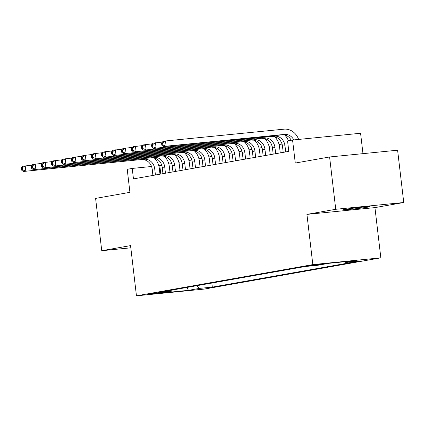 <?xml version="1.0" encoding="UTF-8"?>
<svg xmlns="http://www.w3.org/2000/svg" width="425" height="425" viewBox="0 0 425 425"><rect width="100%" height="100%" fill="white"/><g stroke="black" fill="none" stroke-linecap="round" stroke-linejoin="round"><path stroke-width="0.64" d="M344.957 209.376A13.488 0.436 173.3 0 0 343.32 209.775A13.488 0.436 173.3 0 0 353.435 209.01A13.488 0.436 173.3 0 0 368.48 207.033A13.488 0.436 173.3 0 0 370.117 206.63A13.488 0.436 173.3 0 0 360.002 207.395A13.488 0.436 173.3 0 0 344.957 209.376M309.411 265.561L313.65 265.381L321.991 264.191L309.411 265.561M362.971 153.648L360.581 133.259L292.57 140.032L287.56 140.919L288.788 151.385L133.455 178.888L132.228 168.422L127.218 169.309L129.923 192.328L95.598 198.406L101.745 250.713L130.815 247.817M403.75 202.507L397.603 150.2L329.598 156.974L335.745 209.286L306.93 214.386L312.832 264.6L380.837 257.826L374.94 207.613L403.75 202.507L335.745 209.286M312.832 264.6L136.452 295.832L204.462 289.058L380.837 257.826M159.545 292.995L162.541 292.411L157.643 292.783L147.358 294.323L159.545 292.995L159.497 292.591M196.568 285.743L199.458 288.389L212.325 287.109L358.636 261.205L345.769 262.485L356.793 260.536L328.854 263.314L317.831 265.269L304.964 266.549L158.653 292.453L171.519 291.173L172.316 290.036M199.458 288.389L188.434 290.344L160.496 293.128L171.519 291.173M292.57 140.032L295.274 163.051L329.598 156.974M136.452 295.832L130.555 245.613L101.745 250.713M161.771 165.33L158.812 165.777M151.55 166.499L132.228 168.422M282.03 144.038L279.087 144.558M272.005 145.812L269.067 146.333M261.986 147.587L259.043 148.107M251.967 149.361L249.023 149.882M241.942 151.135L238.999 151.656M231.923 152.91L228.979 153.43M221.898 154.684L218.96 155.205M211.878 156.458L208.935 156.979M201.859 158.233L198.916 158.753M191.834 160.007L188.897 160.528M181.815 161.782L178.872 162.302M171.796 163.556L168.852 164.077M160.783 174.048L159.8 165.681M211.847 283.039L212.325 287.109M345.769 262.485L344.93 261.715M186.936 287.449L188.434 290.344M306.93 214.386L374.94 207.613M155.433 174.994L154.705 168.789A10.54 9.228 80 0 0 144.288 159.242L23.317 171.482L144.288 159.242M152.926 175.44L152.198 169.23A10.54 9.228 80 0 0 141.78 159.683M154.413 158.068A15.81 13.844 -100 0 1 159.301 168.332L159.986 174.192M21.25 167.928L21.494 170.021L22.498 169.841L22.254 167.748L21.25 167.928L22.706 166.255L32.172 165.118M22.254 167.748L25.208 165.808L25.824 171.041L22.498 169.841M21.494 170.021L23.317 171.482M165.452 173.219L164.725 167.014A10.54 9.228 80 0 0 154.307 157.468L33.341 169.708L154.307 157.468M162.95 173.666L162.222 167.455A10.54 9.228 80 0 0 151.799 157.909M164.433 156.294A15.81 13.844 -100 0 1 169.32 166.558L170.011 172.417M31.269 166.154L31.519 168.247L32.518 168.066L32.273 165.973L31.269 166.154L32.725 164.48L42.192 163.343M32.273 165.973L35.232 164.034L35.843 169.267L32.518 168.066M31.519 168.247L33.341 169.708M175.477 171.445L174.749 165.24A10.54 9.228 80 0 0 164.326 155.693L43.361 167.933L164.326 155.693M172.97 171.891L172.242 165.681A10.54 9.228 80 0 0 161.824 156.134M174.457 154.519A15.81 13.844 -100 0 1 179.339 164.783L180.03 170.643M41.294 164.379L41.538 166.472L42.542 166.292L42.293 164.199L41.294 164.379L42.744 162.706L52.217 161.569M42.293 164.199L45.252 162.26L45.868 167.492L42.542 166.292M41.538 166.472L43.361 167.933M185.497 169.671L184.769 163.466A10.54 9.228 80 0 0 174.351 153.919L53.38 166.159L174.351 153.919M182.994 170.117L182.261 163.907A10.54 9.228 80 0 0 171.843 154.36M184.477 152.745A15.81 13.844 -100 0 1 189.364 163.009L190.049 168.868M51.313 162.605L51.558 164.698L52.562 164.518L52.318 162.424L51.313 162.605L52.769 160.932L62.236 159.795M52.318 162.424L55.271 160.485L55.888 165.718L52.562 164.518M51.558 164.698L53.38 166.159M195.521 167.896L194.788 161.691A10.54 9.228 80 0 0 184.37 152.145L63.405 164.385L184.37 152.145M193.014 168.343L192.286 162.132A10.54 9.228 80 0 0 181.863 152.586M194.501 150.971A15.81 13.844 -100 0 1 199.383 161.234L200.074 167.094M61.338 160.831L61.583 162.924L62.581 162.743L62.337 160.65L61.338 160.831L62.788 159.157L72.255 158.02M62.337 160.65L65.296 158.711L65.907 163.944L62.581 162.743M61.583 162.924L63.405 164.385M205.541 166.122L204.813 159.917A10.54 9.228 80 0 0 194.39 150.37L73.424 162.61L194.39 150.37M203.033 166.568L202.305 160.358A10.54 9.228 80 0 0 191.887 150.811M204.521 149.196A15.81 13.844 -100 0 1 209.408 159.46L210.093 165.32M71.358 159.056L71.602 161.149L72.606 160.969L72.362 158.876L71.358 159.056L72.808 157.383L82.28 156.246M72.362 158.876L75.315 156.937L75.932 162.169L72.606 160.969M71.602 161.149L73.424 162.61M215.56 164.347L214.832 158.143A10.54 9.228 80 0 0 204.414 148.596L83.449 160.836L204.414 148.596M213.058 164.794L212.325 158.583A10.54 9.228 80 0 0 201.907 149.037M214.54 147.422A15.81 13.844 -100 0 1 219.428 157.686L220.118 163.545M81.377 157.282L81.627 159.375L82.625 159.194L82.381 157.101L81.377 157.282L82.832 155.608L92.299 154.472M82.381 157.101L85.335 155.162L85.951 160.395L82.625 159.194M81.627 159.375L83.449 160.836M225.585 162.573L224.852 156.368A10.54 9.228 80 0 0 214.434 146.822L93.468 159.062L214.434 146.822M223.077 163.019L222.349 156.809A10.54 9.228 80 0 0 211.932 147.262M224.565 145.648A15.81 13.844 -100 0 1 229.447 155.911L230.137 161.771M91.402 155.508L91.646 157.601L92.65 157.42L92.4 155.327L91.402 155.508L92.852 153.834L102.319 152.697M92.4 155.327L95.359 153.388L95.97 158.621L92.65 157.42M91.646 157.601L93.468 159.062M235.604 160.799L234.876 154.594A10.54 9.228 80 0 0 224.458 145.047L103.488 157.287L224.458 145.047M233.097 161.245L232.369 155.035A10.54 9.228 80 0 0 221.951 145.488M234.584 143.873A15.81 13.844 -100 0 1 239.472 154.137L240.157 159.997M101.421 153.733L101.665 155.826L102.669 155.646L102.425 153.553L101.421 153.733L102.877 152.06L112.343 150.923M102.425 153.553L105.379 151.613L105.995 156.846L102.669 155.646M101.665 155.826L103.488 157.287M245.623 159.024L244.896 152.819A10.54 9.228 80 0 0 234.478 143.273L113.512 155.513L234.478 143.273M243.121 159.471L242.393 153.26A10.54 9.228 80 0 0 231.97 143.714M244.603 142.099A15.81 13.844 -100 0 1 249.491 152.363L250.182 158.222M111.44 151.959L111.69 154.052L112.689 153.871L112.444 151.778L111.44 151.959L112.896 150.285L122.363 149.148M112.444 151.778L115.403 149.839L116.014 155.072L112.689 153.871M111.69 154.052L113.512 155.513M255.648 157.25L254.92 151.045A10.54 9.228 80 0 0 244.497 141.498L123.532 153.738L244.497 141.498M253.141 157.696L252.413 151.486A10.54 9.228 80 0 0 241.995 141.939M254.628 140.324A15.81 13.844 -100 0 1 259.51 150.588L260.201 156.448M121.465 150.184L121.709 152.278L122.713 152.097L122.464 150.004L121.465 150.184L122.915 148.511L132.387 147.374M122.464 150.004L125.423 148.065L126.039 153.298L122.713 152.097M121.709 152.278L123.532 153.738M265.668 155.476L264.94 149.271A10.54 9.228 80 0 0 254.522 139.724L133.551 151.964L254.522 139.724M263.165 155.922L262.432 149.712A10.54 9.228 80 0 0 252.014 140.165M264.648 138.55A15.81 13.844 -100 0 1 269.535 148.814L270.22 154.673M131.484 148.41L131.729 150.503L132.733 150.322L132.488 148.229L131.484 148.41L132.94 146.737L142.407 145.6M132.488 148.229L135.442 146.29L136.058 151.523L132.733 150.322M131.729 150.503L133.551 151.964M275.692 153.701L274.959 147.496A10.54 9.228 80 0 0 264.541 137.95L143.576 150.19L264.541 137.95M273.185 154.148L272.457 147.937A10.54 9.228 80 0 0 262.034 138.391M274.672 136.776A15.81 13.844 -100 0 1 279.554 147.039L280.245 152.899M141.509 146.636L141.753 148.729L142.752 148.548L142.508 146.455L141.509 146.636L142.959 144.962L152.426 143.825M142.508 146.455L145.467 144.516L146.078 149.749L142.752 148.548M141.753 148.729L143.576 150.19M285.712 151.927L284.984 145.722A10.54 9.228 80 0 0 274.561 136.175L153.595 148.415L274.561 136.175M283.204 152.373L282.476 146.163A10.54 9.228 80 0 0 272.058 136.616M151.528 144.861L151.773 146.954L152.777 146.774L152.532 144.681L151.528 144.861L152.979 143.188L162.451 142.051M284.692 135.001A15.81 13.844 -100 0 1 288.447 140.765M152.532 144.681L155.486 142.742L156.102 147.974L152.777 146.774M151.773 146.954L153.595 148.415M291.231 140.271A10.54 9.228 80 0 0 282.078 134.842L163.62 146.641L166.122 146.2L162.796 144.999L162.552 142.906L161.548 143.087L161.798 145.18L162.796 144.999M293.781 139.915A10.54 9.228 80 0 0 284.585 134.401L166.122 146.2L165.506 140.967L283.969 129.168A15.81 13.844 -100 0 1 298.637 139.432M161.548 143.087L163.003 141.413L165.506 140.967L162.552 142.906M161.798 145.18L163.62 146.641M152.198 169.23L154.705 168.789M162.222 167.455L164.725 167.014M172.242 165.681L174.749 165.24M182.261 163.907L184.769 163.466M192.286 162.132L194.788 161.691M202.305 160.358L204.813 159.917M212.325 158.583L214.832 158.143M222.349 156.809L224.852 156.368M232.369 155.035L234.876 154.594M242.393 153.26L244.896 152.819M252.413 151.486L254.92 151.045M262.432 149.712L264.94 149.271M272.457 147.937L274.959 147.496M282.476 146.163L284.984 145.722M282.078 134.842L284.585 134.401"/></g></svg>
